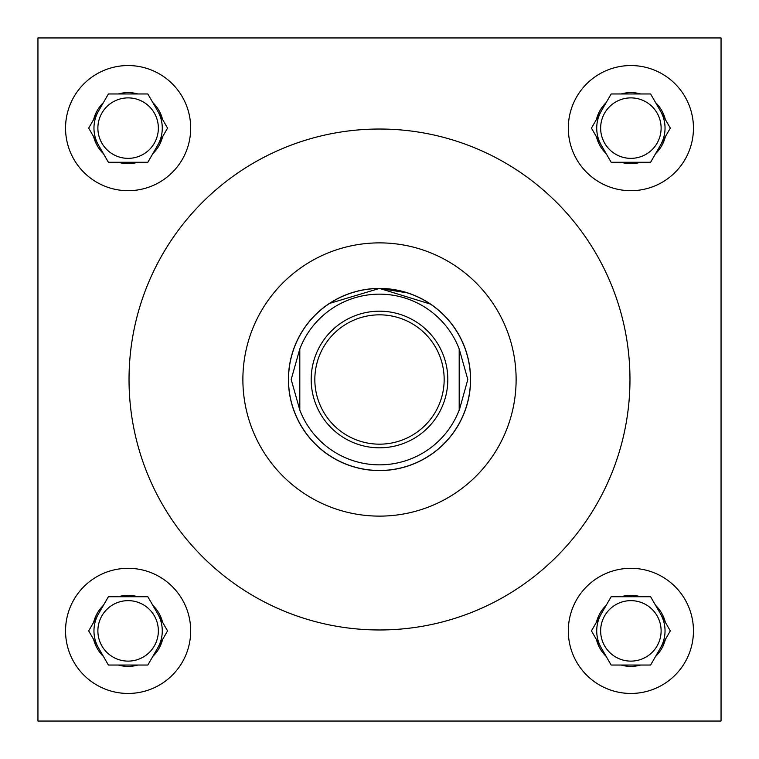 <?xml version="1.0" encoding="UTF-8"?>
<svg xmlns="http://www.w3.org/2000/svg" width="759" height="759" viewBox="0 0 759 759"><rect width="100%" height="100%" fill="white"/><g stroke="black" fill="none" stroke-linecap="round" stroke-linejoin="round"><path stroke-width="1.14" d="M288.42 379.5A91.08 91.08 0 0 0 379.5 470.58A91.08 91.08 0 0 0 470.58 379.5A91.08 91.08 0 0 0 379.5 288.42A91.08 91.08 0 0 0 288.42 379.5M426.681 301.589L430.685 304.16L379.5 288.42L329.34 303.477M329.33 303.477L337.015 298.932M343.286 295.925L350.99 293.002M661.117 630.881A30.237 30.237 0 0 1 630.881 661.117A30.237 30.237 0 0 1 600.644 630.881A30.237 30.237 0 0 1 630.881 600.644A30.237 30.237 0 0 1 661.117 630.881M661.117 128.119A30.237 30.237 0 0 1 630.881 158.356A30.237 30.237 0 0 1 600.644 128.119A30.237 30.237 0 0 1 630.881 97.883A30.237 30.237 0 0 1 661.117 128.119M158.356 630.881A30.237 30.237 0 0 1 128.119 661.117A30.237 30.237 0 0 1 97.883 630.881A30.237 30.237 0 0 1 128.119 600.644A30.237 30.237 0 0 1 158.356 630.881M568.311 630.881A62.57 62.57 0 0 0 630.881 693.451A62.57 62.57 0 0 0 693.451 630.881A62.57 62.57 0 0 0 630.881 568.311A62.57 62.57 0 0 0 568.311 630.881M568.311 128.119A62.57 62.57 0 0 0 630.881 190.689A62.57 62.57 0 0 0 693.451 128.119A62.57 62.57 0 0 0 630.881 65.549A62.57 62.57 0 0 0 568.311 128.119M65.549 630.881A62.57 62.57 0 0 0 128.119 693.451A62.57 62.57 0 0 0 190.689 630.881A62.57 62.57 0 0 0 128.119 568.311A62.57 62.57 0 0 0 65.549 630.881M158.356 128.119A30.237 30.237 0 0 1 128.119 158.356A30.237 30.237 0 0 1 97.883 128.119A30.237 30.237 0 0 1 128.119 97.883A30.237 30.237 0 0 1 158.356 128.119M65.549 128.119A62.57 62.57 0 0 0 128.119 190.689A62.57 62.57 0 0 0 190.689 128.119A62.57 62.57 0 0 0 128.119 65.549A62.57 62.57 0 0 0 65.549 128.119M157.701 145.197A34.155 34.155 0 0 0 157.701 111.042M98.537 111.042A34.155 34.155 0 0 0 98.537 145.197M157.701 647.958A34.155 34.155 0 0 0 157.701 613.803M98.537 613.803A34.155 34.155 0 0 0 98.537 647.958M660.463 647.958A34.155 34.155 0 0 0 660.463 613.803M601.299 613.803A34.155 34.155 0 0 0 601.299 647.958M660.463 145.197A34.155 34.155 0 0 0 660.463 111.042M601.299 111.042A34.155 34.155 0 0 0 601.299 145.197M516.12 379.5A136.62 136.62 0 0 0 379.5 242.88A136.62 136.62 0 0 0 242.88 379.5A136.62 136.62 0 0 0 379.5 516.12A136.62 136.62 0 0 0 516.12 379.5M129.03 379.5A250.47 250.47 0 0 0 379.5 629.97A250.47 250.47 0 0 0 629.97 379.5A250.47 250.47 0 0 0 379.5 129.03A250.47 250.47 0 0 0 129.03 379.5M37.95 37.95L37.95 721.05L721.05 721.05L721.05 37.95L37.95 37.95M162.578 119.495A35.521 35.521 0 0 0 152.825 102.588L147.834 93.964L137.872 93.964A35.521 35.521 0 0 0 118.366 93.964L108.404 93.964L103.414 102.588A35.521 35.521 0 0 0 93.661 119.495L88.68 128.119L93.661 136.743A35.521 35.521 0 0 0 103.414 153.65L108.404 162.274L118.366 162.274A35.521 35.521 0 0 0 137.872 162.274L147.834 162.274L152.825 153.65A35.521 35.521 0 0 0 162.578 136.743L167.559 128.119L152.825 102.588L162.578 119.495M152.825 153.65L162.578 136.743L152.825 153.65M118.366 162.274L137.872 162.274M93.661 136.743L103.414 153.65L93.661 136.743M103.414 102.588L93.661 119.495L103.414 102.588M137.872 93.964L118.366 93.964M162.578 622.257A35.521 35.521 0 0 0 152.825 605.35L147.834 596.726L137.872 596.726A35.521 35.521 0 0 0 118.366 596.726L108.404 596.726L103.414 605.35A35.521 35.521 0 0 0 93.661 622.257L88.68 630.881L93.661 639.505A35.521 35.521 0 0 0 103.414 656.412L108.404 665.036L118.366 665.036A35.521 35.521 0 0 0 137.872 665.036L147.834 665.036L152.825 656.412A35.521 35.521 0 0 0 162.578 639.505L167.559 630.881L152.825 605.35L162.578 622.257M665.339 119.495A35.521 35.521 0 0 0 655.586 102.588L650.596 93.964L640.634 93.964A35.521 35.521 0 0 0 621.128 93.964L611.166 93.964L606.175 102.588A35.521 35.521 0 0 0 596.422 119.495L591.441 128.119L596.422 136.743A35.521 35.521 0 0 0 606.175 153.65L611.166 162.274L621.128 162.274A35.521 35.521 0 0 0 640.634 162.274L650.596 162.274L655.586 153.65A35.521 35.521 0 0 0 665.339 136.743L670.32 128.119L655.586 102.588L665.339 119.495M665.339 622.257A35.521 35.521 0 0 0 655.586 605.35L650.596 596.726L640.634 596.726A35.521 35.521 0 0 0 621.128 596.726L611.166 596.726L606.175 605.35A35.521 35.521 0 0 0 596.422 622.257L591.441 630.881L596.422 639.505A35.521 35.521 0 0 0 606.175 656.412L611.166 665.036L621.128 665.036A35.521 35.521 0 0 0 640.634 665.036L650.596 665.036L655.586 656.412A35.521 35.521 0 0 0 665.339 639.505L670.32 630.881L655.586 605.35L665.339 622.257M152.825 656.412L162.578 639.505L152.825 656.412M118.366 665.036L137.872 665.036M93.661 639.505L103.414 656.412L93.661 639.505M103.414 605.35L93.661 622.257L103.414 605.35M137.872 596.726L118.366 596.726M655.586 153.65L665.339 136.743L655.586 153.65M621.128 162.274L640.634 162.274M596.422 136.743L606.175 153.65L596.422 136.743M606.175 102.588L596.422 119.495L606.175 102.588M640.634 93.964L621.128 93.964M655.586 656.412L665.339 639.505L655.586 656.412M621.128 665.036L640.634 665.036M596.422 639.505L606.175 656.412L596.422 639.505M606.175 605.35L596.422 622.257L606.175 605.35M640.634 596.726L621.128 596.726M379.519 288.42L407.877 292.955M415.856 295.991L421.985 298.932M444.167 379.5A64.667 64.667 0 0 0 379.5 314.833A64.667 64.667 0 0 0 314.833 379.5A64.667 64.667 0 0 0 379.5 444.167A64.667 64.667 0 0 0 444.167 379.5M311.19 379.5A68.31 68.31 0 0 1 379.5 311.19A68.31 68.31 0 0 1 447.81 379.5A68.31 68.31 0 0 1 379.5 447.81A68.31 68.31 0 0 1 311.19 379.5M288.515 379.5A90.985 90.985 0 0 1 379.5 288.515A90.985 90.985 0 0 1 470.485 379.5A90.985 90.985 0 0 1 379.5 470.485A90.985 90.985 0 0 1 288.515 379.5M459.195 348.969L467.819 379.5L459.195 410.515L459.195 348.969A85.34 85.34 0 0 0 299.805 348.969L291.181 379.5L299.805 410.031A85.34 85.34 0 0 0 459.195 410.031M299.805 348.969L299.805 410.031"/></g></svg>
